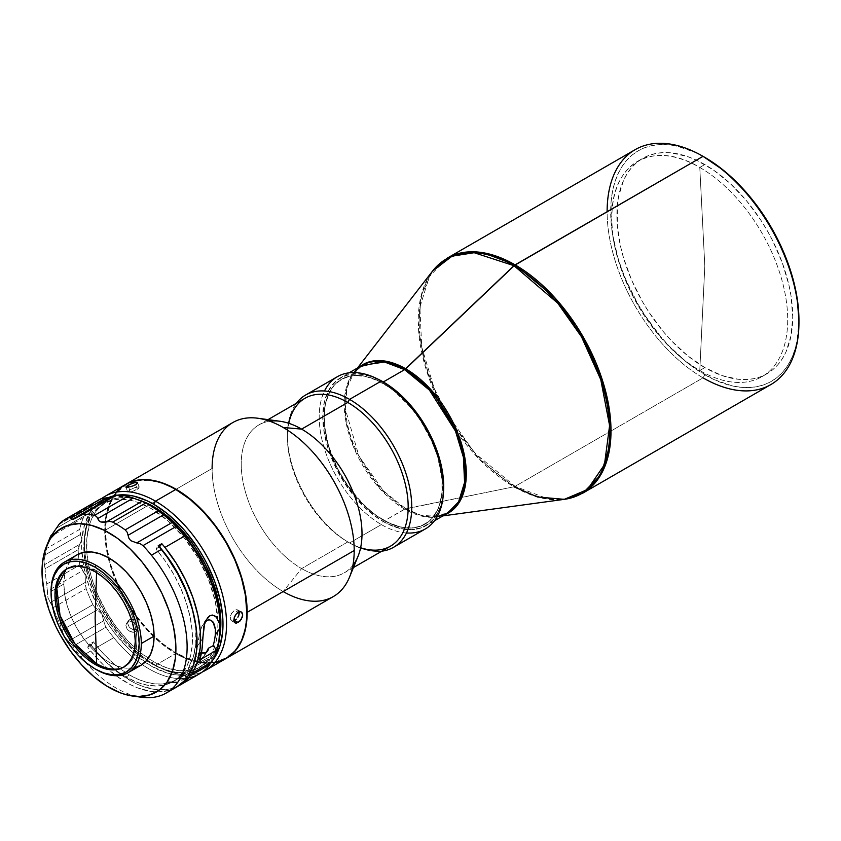 <?xml version="1.0" encoding="UTF-8"?>
<svg xmlns="http://www.w3.org/2000/svg" width="841" height="841" viewBox="0 0 841 841"><rect width="100%" height="100%" fill="white"/><g stroke="black" fill="none" stroke-linecap="round" stroke-linejoin="round"><path stroke-width="0.63" stroke-dasharray="4.21 3.15" d="M699.786 167.454A124.342 71.79 60 0 1 787.712 319.738A124.342 71.79 60 0 1 699.786 370.492L704.811 266.071L699.786 167.454L704.811 164.552A124.342 71.79 -120 0 0 642.64 158.392A124.342 71.79 -120 0 0 623.58 258.029A124.342 71.79 -120 0 0 704.811 367.601L699.786 370.492A124.342 71.79 60 0 1 618.555 260.931A124.342 71.79 60 0 1 637.615 161.293A124.342 71.79 60 0 1 699.786 167.454A124.342 71.79 60 0 1 781.016 277.015A124.342 71.79 60 0 1 761.957 376.652A124.342 71.79 60 0 1 699.786 370.492L704.811 367.601A124.342 71.79 -120 0 0 766.981 373.751A124.342 71.79 -120 0 0 786.041 274.113A124.342 71.79 -120 0 0 704.811 164.552L699.786 167.454L704.811 266.071L699.786 370.492C652.805 344.768 610.65 271.759 611.87 218.208C610.65 163.259 652.805 138.923 699.786 167.454M443.375 493.646A85.404 49.314 60 0 1 426.019 525.646A85.404 49.314 60 0 1 383.317 521.42L404.637 509.11A85.404 49.314 -120 0 0 447.338 513.346L424.768 516.742L404.637 509.11L513.988 486.792A135.401 78.171 -120 0 0 564.322 499.344M442.923 515.89L437.572 516.616L445.194 514.576A85.656 49.451 60 0 1 437.572 516.616A85.656 49.451 60 0 1 405.73 508.679A85.656 49.451 60 0 1 352.831 442.261A85.656 49.451 60 0 1 354.208 372.237A85.656 49.451 60 0 1 359.79 366.655L354.208 372.237L346.986 387.806L345.336 409.031L358.928 456.106L383.391 490.85L405.73 508.679L383.317 521.42L377.399 517.667L365.793 508.29L354.849 496.747L345.01 483.47L336.631 468.973L327.527 446.161L324.09 431.097L322.923 416.821L324.09 403.88L325.53 398.077L330.061 388.058L336.631 380.489L345.01 375.664L354.849 373.751L365.793 374.834L377.399 378.87M635.218 149.624A135.643 78.318 -120 0 0 614.424 258.324A135.643 78.318 -120 0 0 703.034 377.851L704.811 374.771L703.034 377.851L515.091 486.361L547.06 498.482L565.131 498.986L582.908 493.078A135.643 78.318 60 0 1 515.091 486.361L703.034 377.851A135.643 78.318 -120 0 0 770.861 384.568M704.811 374.771A133.13 76.867 -120 0 0 798.95 320.421L797.142 340.584L794.892 349.635L791.78 357.888L787.838 365.246L783.087 371.659L777.578 377.041L771.376 381.372L764.532 384.579L757.11 386.65L749.184 387.564L740.837 387.302L732.143 385.872L714.041 379.575L695.581 368.926L686.445 362.082L668.784 345.704L660.437 336.316L645.089 315.617L638.245 304.505L626.534 281.272L621.793 269.383L617.841 257.462L612.479 233.977L611.123 222.634L611.123 201.325L612.479 191.559L614.729 182.508L617.841 174.255L621.793 166.896L626.534 160.494L632.043 155.101L638.245 150.781L645.089 147.564L652.511 145.493L660.437 144.589L668.784 144.841L677.489 146.271L695.581 152.568L704.811 157.372A133.13 76.867 -120 0 0 610.671 211.722A133.13 76.867 -120 0 0 704.811 374.771M383.317 383.412L383.139 383.517A83.616 48.273 60 0 1 437.961 457.882A83.616 48.273 60 0 1 424.19 524.616A83.616 48.273 60 0 1 383.139 520.053L383.317 519.959A83.616 48.273 -120 0 0 424.369 524.521A83.616 48.273 -120 0 0 438.15 457.777A83.616 48.273 -120 0 0 383.317 383.412A83.616 48.273 -120 0 0 340.763 379.712A83.616 48.273 -120 0 0 328.894 446.96A83.616 48.273 -120 0 0 383.317 519.959L377.346 516.385L365.982 507.207L350.298 489.588L337.441 468.71L328.516 446.371L324.3 424.505L324.3 411.123L325.152 404.994L326.56 399.307L330.997 389.499L333.982 385.472L341.33 379.375L350.298 376.053L355.27 375.485L365.982 376.547L377.346 380.5L388.931 387.186L394.671 391.486L411.007 407.664L420.647 420.668L432.306 442.24L437.762 457.199L441.977 479.065L441.977 492.448L439.717 504.274L437.762 509.446L432.306 518.098L428.847 521.483L420.647 526.214L411.007 528.085L405.761 527.927L394.671 525.404L383.139 520.053A83.616 48.273 60 0 1 328.726 447.055A83.616 48.273 60 0 1 340.594 379.817A83.616 48.273 60 0 1 383.139 383.517L371.785 378.061L360.694 375.538L355.449 375.38L345.809 377.252L337.609 381.982L334.161 385.367L328.694 394.019L325.33 404.878L324.479 411.018L324.479 424.4L325.33 431.528L328.694 446.277L337.609 468.605L345.809 482.808L360.694 501.699L371.785 511.99L377.525 516.29L389.11 522.976L400.484 526.929L411.196 527.99L416.169 527.423L425.125 524.101L429.026 521.388L435.47 513.977L437.951 509.352L441.315 498.482L442.166 492.353L442.166 478.96L437.951 457.094L429.026 434.755L416.169 413.877L400.484 396.258L389.11 387.081L383.317 383.412M406.455 532.973A87.916 50.754 60 0 1 381.362 524.595L383.139 521.525A85.404 49.314 -120 0 0 443.533 486.655L442.377 499.586L438.939 510.687L433.357 519.517L425.84 525.751L421.457 527.812L411.606 529.725L400.673 528.642L389.057 524.605L383.139 521.525L381.362 524.595A87.916 50.754 -120 0 0 425.325 528.947M349.572 542.95L381.362 524.595L349.572 542.95A87.916 50.754 -120 0 0 381.846 551.16A87.916 50.754 60 0 1 349.572 542.95L347.796 541.93L349.572 542.95A87.916 50.754 60 0 1 295.391 475.091A87.916 50.754 60 0 1 296.431 403.228A87.916 50.754 -120 0 0 287.401 435.281A87.916 50.754 -120 0 0 349.572 542.95L347.796 541.93A85.404 49.314 -120 0 0 390.497 546.156M360.621 547.743A85.404 49.314 60 0 1 347.796 541.93L301.614 568.59L347.796 541.93A85.404 49.314 60 0 1 287.401 437.331A85.404 49.314 60 0 1 288.778 423.307M352.936 565.247A85.404 49.314 60 0 1 344.316 572.816A85.404 49.314 60 0 1 301.614 568.59A85.404 49.314 -120 0 0 358.024 556.311M232.915 422.497A100.478 58.008 -120 0 0 212.111 468.49A100.478 58.008 -120 0 0 283.154 591.549L301.614 568.59L283.154 591.549A100.478 58.008 -120 0 0 333.393 596.532M155.501 665.252L153.724 664.222A97.966 56.557 60 0 1 84.457 544.243A97.966 56.557 60 0 1 107.753 497.861L100.184 502.582L92.636 511.254L89.724 516.679L85.782 529.409L84.457 544.243L84.783 552.274L87.432 569.178L89.724 577.893L96.126 595.417L100.174 604.059L109.782 620.7L115.238 628.521L127.212 642.829L133.614 649.168L146.933 659.922L155.501 665.252A100.478 58.008 60 0 1 90.839 579.87A100.478 58.008 60 0 1 101.929 498.398A100.478 58.008 -120 0 0 84.457 542.193A100.478 58.008 -120 0 0 155.501 665.252L175.748 653.562L155.501 665.252A100.478 58.008 -120 0 0 202.439 671.896A100.478 58.008 60 0 1 155.501 665.252L153.724 664.222A97.966 56.557 60 0 0 209.924 663.444L202.713 669.079L197.667 671.444L186.376 673.63L173.835 672.39L160.515 667.765L153.724 664.222M113.503 495.896A97.966 56.557 60 0 1 117.225 495.181L113.503 495.896M138.828 486.792L134.35 487.706L129.703 489.998L128.641 487.244L129.703 489.998L127.716 491.964L131.995 491.586L137.398 489.304L135.622 484.721L137.398 489.304L138.376 488.621L139.017 486.855L136.074 487.118L130.628 489.451L127.716 491.964L133.13 491.228L139.164 487.801M125.509 484.511A100.478 58.008 -120 0 0 105.093 522.156A100.478 58.008 -120 0 0 108.09 557.488A100.478 58.008 -120 0 0 154.071 637.131A100.478 58.008 -120 0 0 175.748 653.562A100.478 58.008 60 0 1 154.071 637.131A100.478 58.008 60 0 1 108.09 557.488A100.478 58.008 60 0 1 105.093 522.156A100.478 58.008 60 0 1 116.415 492.132M128.862 621.688L126.507 623.454L125.877 625.368L127.264 629.552L131.312 632.127L133.614 632.295L136.41 631.076L137.598 628.5L136.137 624.411L132.153 621.73L128.862 621.688M239.149 611.817L237.866 609.977L236.342 609.651L234.576 610.198L238.14 612.259L234.576 610.198L231.433 613.51L230.255 618.86L231.433 620.763L233.504 620.91M232.263 612.248L230.434 615.969L231.065 620.5M133.614 632.295L135.611 631.665L137.398 629.131L135.611 631.665L137.009 630.33L137.283 626.419L134.339 622.76L132.153 621.73L127.927 622.098L125.877 625.368L127.264 629.552L129.083 631.17L133.614 632.295M128.421 620.721L126.507 623.454M129.703 619.565L133.887 619.26L136.063 620.311L138.534 622.95L139.333 626.03L138.765 627.838L136.463 629.531L134.287 629.741L130.912 628.563L129.094 626.934L127.716 623.833L127.895 621.783L129.703 619.565L127.927 622.098L129.703 619.565L131.659 618.997L133.887 619.26L137.861 621.972L139.333 626.03L137.009 630.33M136.4 629.552L132.563 629.373L129.146 627.008L127.685 623.433L128.778 620.29M175.748 489.483L176.105 489.683A99.974 57.724 -120 0 0 176.105 489.683A99.974 57.724 -120 0 0 105.819 522.009A99.974 57.724 -120 0 0 176.105 652.942L175.748 653.562L176.105 652.942L189.898 659.344L203.154 662.351L215.38 661.867L226.092 657.893L234.881 650.608L241.42 640.264L245.446 627.27L246.802 612.132M226.166 658.429A100.478 58.008 60 0 1 148.804 631.286A100.478 58.008 60 0 1 105.062 530.293L212.111 468.49L105.062 530.293A100.478 58.008 60 0 1 125.687 484.405M96.62 570.734L96.568 572.595L96.62 570.734L95.117 571.722L96.62 570.734A56.915 32.862 -120 0 0 66.796 568.789A56.915 32.862 -120 0 0 66.082 569.304L79.821 565.278L96.62 570.734A56.915 32.862 -120 0 1 134.36 622.855A56.915 32.862 -120 0 1 122.839 667.607A56.915 32.862 -120 0 0 123.638 667.249A56.915 32.862 -120 0 0 134.182 622.172A56.915 32.862 -120 0 0 96.62 570.734M140.868 665.336A63.8 36.836 -120 0 1 91.701 648.243A63.8 36.836 -120 0 1 63.853 584.032L64.715 574.371L67.291 566.077L71.453 559.475L77.067 554.829A63.8 36.836 -120 0 0 63.853 584.032L51.059 591.412A63.8 36.836 -120 0 0 95.643 669.247A63.8 36.836 60 0 1 51.059 591.412L63.853 584.032L64.715 594.692L67.28 605.951L71.453 617.368L77.067 628.5L83.9 638.918L91.701 648.243L100.163 656.096L108.962 662.172L117.772 666.251L126.234 668.175L134.034 667.87M137.02 696.464A100.478 58.008 60 0 1 80.736 656.747L90.681 651.008A100.478 58.008 -120 0 0 176.253 687.255M217.661 618.682L219.322 623.339M188.615 677.899A100.478 58.008 60 0 1 142.15 664.537A100.478 58.008 60 0 1 113.766 637.667L94.234 648.947L106.723 662.676L120.063 673.998L133.761 682.503L140.584 685.594L153.861 689.305L166.224 689.62L171.932 688.506L177.998 686.172A100.478 58.008 60 0 1 94.234 648.947L113.766 637.667A100.478 58.008 -120 0 0 142.15 664.537A100.478 58.008 -120 0 0 199.349 673.925M201.441 652.91A7.033 5.54 -145.2 0 1 200.358 652.553L198.844 662.666L206.119 652.416L199.075 662.529L204.331 655.675L208.379 648.243M91.522 507.922L56 528.432L91.522 507.922L91.89 505.42L91.522 507.922M58.639 524.616L91.89 505.42L58.639 524.616M51.648 534.802L87.916 513.862L90.786 511.391A97.966 56.557 -120 0 0 81.861 539.291A97.966 56.557 -120 0 0 81.861 552.789A97.966 56.557 -120 0 0 85.866 575.917A97.966 56.557 -120 0 0 102.045 614.414L97.493 609.736L61.971 630.245L59.869 623.717L92.909 604.647L59.869 623.717A100.478 58.008 60 0 1 53.12 607.675L86.16 588.595L53.12 607.675L50.334 602.566L85.856 582.056L85.866 575.917L82.775 570.576L47.254 591.086L46.77 584.022L79.8 564.952L46.77 584.022A100.478 58.008 60 0 1 45.099 568.758L78.139 549.688L45.099 568.758L44.373 564.753L79.895 544.243L81.861 539.291L79.674 531.89L79.685 529.367L46.654 548.448L79.685 529.367A100.478 58.008 60 0 1 83.406 517.741L50.376 536.821L83.406 517.741L87.075 514.314L51.806 534.676L87.075 514.314L83.406 517.741A100.478 58.008 -120 0 0 79.685 529.367L80.652 534.371L45.13 554.881L43.963 561.178L44.373 564.753L79.895 544.243L78.139 549.688A100.478 58.008 -120 0 0 78.402 554.114A100.478 58.008 -120 0 0 79.8 564.952L82.775 570.576L47.254 591.086L47.969 597.804L50.334 602.566L85.856 582.056L86.16 588.595A100.478 58.008 -120 0 0 92.909 604.647L97.493 609.736L61.971 630.245L64.158 636.29L66.113 639.034L68.321 641.199L103.842 620.69L102.045 614.414A97.966 56.557 -120 0 0 145.03 662.203A97.966 56.557 -120 0 0 210.071 661.604L208.179 659.249L186.387 670.971L189.12 674.356L186.387 670.971L181.509 676.196L175.78 680.148L169.293 682.755L162.155 683.985L154.492 683.817L146.408 682.24L138.061 679.297L129.567 675.018L120.053 668.732L110.739 661.005L101.803 651.975L93.435 641.841L91.196 645.068L87.643 647.118L89.934 643.828L93.435 641.841L91.196 645.068A100.478 58.008 60 0 0 94.234 648.947A100.478 58.008 60 0 1 91.196 645.068L87.643 647.118L89.934 643.828L98.281 653.951L107.206 662.96L116.51 670.687L126.013 676.963A93.971 54.255 60 0 1 89.934 643.828L93.435 641.841A94.097 54.329 -120 0 0 129.567 675.018L126.013 676.963L137.072 682.282L147.816 685.31L157.961 685.962L167.212 684.227L175.306 680.148L182.034 673.851L187.207 665.494L190.665 655.318L192.326 643.607L192.126 630.687L190.098 616.916L186.281 602.692L180.783 588.385L173.751 574.414L165.393 561.168L155.942 549.005L158.234 545.714L155.942 549.005L159.538 546.881L155.942 549.005A93.971 54.255 60 0 1 172.153 682.093A93.971 54.255 60 0 1 126.013 676.963L129.567 675.018A94.097 54.329 -120 0 0 175.769 680.148A94.097 54.329 -120 0 0 186.387 670.971L208.179 659.249A94.865 54.77 60 0 1 197.456 668.511A94.865 54.77 60 0 1 150.886 663.339L153.724 661.783A94.97 54.833 -120 0 0 200.347 666.966A94.97 54.833 -120 0 0 219.732 636.605L217.987 643.849L212.952 654.981L205.635 663.402L196.331 668.774L191.033 670.256L179.427 670.719L166.823 667.849L153.724 661.783L150.886 663.339A94.865 54.77 60 0 1 89.146 580.511A94.865 54.77 60 0 1 102.613 504.222A94.865 54.77 60 0 1 150.886 508.416A94.865 54.77 60 0 1 217.787 618.913A94.865 54.77 60 0 1 209.945 656.716L188.153 668.437A94.097 54.329 -120 0 0 192.904 611.165L195.743 628.322L195.816 643.68L193.251 657.231L188.153 668.437L190.676 671.56L188.153 668.437L209.945 656.716L211.848 659.071A97.966 56.557 -120 0 0 220.153 625.872M152.988 507.144L150.886 508.416L152.988 507.144M137.136 499.522A94.97 54.833 -120 0 0 105.398 502.498A94.97 54.833 -120 0 0 86.802 551.906A94.97 54.833 -120 0 0 148.258 658.366A94.97 54.833 -120 0 0 153.724 661.783L140.626 652.721L128.032 641.042L116.415 627.176L106.239 611.649L97.892 595.081L91.69 578.093L89.461 569.641L86.896 553.252L86.896 538.051L89.461 524.626L91.69 518.739L97.892 508.921L106.239 501.993L116.415 498.219L128.032 497.756L137.136 499.522M143.58 501.94L142.066 501.32M114.292 495.486L77.835 516.679L114.292 495.486M98.87 499.89A100.478 58.008 -120 0 0 92.573 504.568L59.543 523.649L92.573 504.568A100.478 58.008 60 0 1 96.831 501.162M150.886 505.893A97.966 56.557 -120 0 0 138.649 500.08A97.966 56.557 -120 0 0 110.98 497.452L113.356 496.169M150.791 505.83L138.649 500.08L131.301 497.851L124.184 496.653L117.383 496.526L110.98 497.452A97.966 56.557 -120 0 0 90.786 511.391L84.762 523.88L81.861 539.291L80.652 534.371L45.13 554.881L46.654 548.448A100.478 58.008 60 0 1 50.376 536.821M105.051 499.438L99.669 502.445L94.896 506.45L89.262 512.968L51.48 534.834M49.703 538.387A100.478 58.008 -120 0 0 46.654 548.448L43.963 561.178L45.099 568.758A100.478 58.008 -120 0 0 46.77 584.022L47.969 597.804L53.12 607.675A100.478 58.008 -120 0 0 59.869 623.717L64.158 636.29L72.946 646.277L105.977 627.197A100.478 58.008 -120 0 0 113.766 637.667A100.478 58.008 60 0 1 105.977 627.197L104.463 624.106L105.977 627.197L72.946 646.277L68.321 641.199L103.842 620.69L104.463 624.106L102.045 614.414L94.833 607.496L92.909 604.647A100.478 58.008 60 0 1 86.16 588.595L85.519 585.325L85.866 575.917L80.841 567.927L79.8 564.952A100.478 58.008 60 0 1 78.402 554.114A100.478 58.008 60 0 1 78.139 549.688L78.539 546.829L81.861 539.291L81.63 547.88L83.648 566.308L88.852 585.651L96.988 605.015L107.9 623.78L114.292 632.674L128.389 648.548L135.916 655.339L151.443 666.188L166.949 672.958L174.434 674.703L181.635 675.312L188.426 674.776L194.755 673.115L200.515 670.34L205.646 666.482L210.071 661.604L209.966 662.95L210.071 661.604L208.179 659.249L203.249 664.516L197.477 668.5L190.939 671.139L183.737 672.38L176.011 672.201L167.864 670.613L159.443 667.649L150.886 663.339L137.798 654.298L125.214 642.619L119.264 635.933L108.331 621.184L99.028 605.078L95.107 596.711L88.915 579.743L85.088 563.007L83.806 547.155L84.132 539.743L86.697 526.329L91.722 515.207L95.107 510.645L103.454 503.717L113.619 499.953L119.264 499.312L131.417 500.511L137.798 502.35L150.886 508.416L168.011 520.873L184 537.63L197.793 557.583L208.473 579.417L215.349 601.672L217.945 622.887L217.588 632.653L216.105 641.641L213.54 649.704L209.945 656.716L211.848 659.071L215.159 652.805L217.661 645.699L219.312 637.825L220.153 625.988M176.211 687.276L169.44 690.24L157.635 691.954L151.243 691.491L137.798 687.938L130.881 684.889L116.952 676.374L103.38 664.926L90.681 651.008A100.478 58.008 -120 0 1 87.643 647.118A100.478 58.008 -120 0 0 90.681 651.008L80.736 656.747A100.478 58.008 60 0 1 72.946 646.277A100.478 58.008 -120 0 0 80.736 656.747A100.478 58.008 -120 0 0 141.425 697.252M110.655 497.536L112.536 496.894M211.606 662.004L211.848 659.071L211.606 662.004M201.893 653.005L200.358 652.553L195.732 655.044L199.706 659.964L195.732 655.044A94.181 54.371 -120 0 0 197.646 645.709L202.744 638.382L197.646 645.709A94.181 54.371 60 0 1 195.732 655.044L200.358 652.553L198.844 662.666L206.381 652.248M198.444 639.854L199.643 633.389L198.444 639.854M203.68 623.276L206.108 620.784L201.861 626.503L199.643 633.389L201.861 626.503L207.023 618.461M226.345 658.335L215.58 662.319L203.291 662.813L189.971 659.786L176.105 653.352L162.25 643.775L148.92 631.412L136.631 616.737L125.866 600.327L117.036 582.792L110.465 564.816L106.429 547.092L105.062 530.293L106.429 515.081L110.465 502.024L117.036 491.628L125.866 484.3M176.105 489.693L162.313 483.291L149.057 480.285L136.831 480.768L126.118 484.731L117.33 492.027L110.791 502.371L106.775 515.354L105.419 530.503L106.775 547.207L110.791 564.847L117.33 582.729L126.118 600.169L136.831 616.516L149.057 631.107L162.313 643.418L176.105 652.942A99.974 57.724 -120 0 0 246.802 612.332M214.833 662.603A100.478 58.008 60 0 1 175.748 653.562A100.478 58.008 -120 0 0 225.987 658.535M239.18 611.954L237.151 609.704L234.576 610.198M212.594 660.385A97.966 56.557 60 0 1 210.902 662.414L212.594 660.385M283.154 591.549A100.478 58.008 60 0 1 212.111 468.49M280.064 421.267A85.404 49.314 -120 0 0 242.229 477.215A85.404 49.314 -120 0 0 301.614 568.59A85.404 49.314 60 0 1 245.824 493.331A85.404 49.314 60 0 1 258.912 424.894A85.404 49.314 60 0 1 269.782 421.215M305.094 398.235A85.404 49.314 -120 0 0 292.006 466.671A85.404 49.314 -120 0 0 347.796 541.93M337.409 376.673A87.916 50.754 -120 0 0 323.932 447.118A87.916 50.754 -120 0 0 381.362 524.595A87.916 50.754 60 0 1 324.489 391.002M383.139 382.056A85.404 49.314 -120 0 0 322.755 416.915A85.404 49.314 -120 0 0 383.139 521.525L371.365 513.378L360.032 502.865L349.593 490.398L340.437 476.437L332.931 461.541L327.349 446.256L323.911 431.191L322.755 416.915L323.911 403.985L327.349 392.884L332.931 384.053L340.437 377.819L349.593 374.434L360.032 374.014L371.365 376.589L383.139 382.056M138.765 627.838L137.398 629.131M232.095 621.005L234.576 620.458M443.417 493.215L441.105 505.294L436.574 515.302L430.003 522.871L421.635 527.706L411.785 529.62L400.852 528.537L389.236 524.5L383.317 521.42A85.404 49.314 60 0 1 327.527 446.161A85.404 49.314 60 0 1 340.616 377.725A85.404 49.314 60 0 1 377.01 378.692M704.811 367.601L687.654 355.743L671.16 340.447L663.37 331.68L649.031 312.347L642.64 301.972L631.707 280.274L623.58 258.029L620.679 246.97L617.315 225.504L617.315 205.603L618.577 196.479L623.58 180.321L627.27 173.446L631.707 167.464L636.847 162.429L642.64 158.392L649.031 155.385L655.969 153.461L663.37 152.61L671.16 152.852L687.654 156.594L696.19 160.063L713.431 170.008L730.335 183.653L746.261 200.463L760.59 219.795L766.981 230.182L772.774 240.904L782.351 262.981L788.953 285.173L791.045 296.053L792.737 316.836L791.045 335.664L786.041 351.822L782.351 358.697L777.914 364.679L772.774 369.714L766.981 373.751L760.59 376.757L753.662 378.692L746.261 379.533L738.461 379.291L721.967 375.549L704.811 367.601M703.034 377.851A135.643 78.318 60 0 1 607.118 211.722M515.091 486.361A135.643 78.318 60 0 1 426.471 366.834A135.643 78.318 60 0 1 447.265 258.134L429.415 276.353L419.88 307.249L421.73 347.081L434.334 388.731L453.846 425.483L475.712 453.867L515.091 486.361L513.988 486.792L478.676 458.608L440.001 403.68L425.441 367.128L418.513 329.273L421.131 295.717L432.547 271.096A135.401 78.171 -120 0 0 430.371 381.793A135.401 78.171 -120 0 0 513.988 486.792L515.091 486.361M513.988 486.792L405.73 508.679L420.563 515.112L437.572 516.616M361.935 365.415L350.686 376.884L344.684 396.342L345.851 421.415L353.788 447.643L379.838 488.653L404.637 509.11A85.404 49.314 -120 0 1 348.836 433.851A85.404 49.314 -120 0 1 361.935 365.415M180.657 677.447L180.437 676.858L185.787 674.345L184.904 679.791L180.657 677.447L184.904 679.791L178.387 678.309L180.437 676.858L180.657 677.447M184.904 679.791A5.151 4.058 34.8 0 0 185.977 678.824A5.151 4.058 34.8 0 0 185.787 674.345L178.387 678.309A5.151 4.058 34.8 0 0 184.904 679.791M190.571 672.096L183.727 675.891L190.833 671.833M180.51 676.816L189.435 672.821M183.822 675.828L178.387 678.309L180.437 676.858M434.503 520.747L426.019 525.646M637.615 161.293L642.64 158.392M353.43 567.559L344.316 572.816M84.457 542.193L84.457 544.243M125.877 487.223L127.695 491.922M235.059 622.866L231.433 620.763M122.061 667.996L123.638 667.249M200.347 666.966L197.456 668.511M175.769 680.148L172.153 682.093M105.398 502.498L102.613 504.222M75.385 518.35L112.599 496.863M207.569 651.092L203.154 657.431M65.356 569.788L66.796 568.789M241.346 611.985L237.866 609.977M137.588 482.681L139.312 487.139M268.027 419.627L258.912 424.894M287.401 435.281L287.401 437.331M761.957 376.652L766.981 373.751M357.52 367.959L354.208 372.237M349.099 372.826L340.616 377.725M185.977 678.824L190.812 671.875"/><path stroke-width="1.26" d="M354.208 372.237L361.935 365.415A85.404 49.314 -120 0 1 404.637 369.641L405.73 368.81L383.874 360.905L359.79 366.655A85.656 49.451 60 0 1 405.73 368.81L515.091 264.852L483.123 252.731L465.052 252.226L447.265 258.134A135.643 78.318 60 0 1 515.091 264.852A135.643 78.318 60 0 1 603.701 384.379A135.643 78.318 60 0 1 582.908 493.078L770.861 384.568A135.643 78.318 -120 0 0 791.644 275.88A135.643 78.318 -120 0 0 703.034 156.342L513.988 265.682A135.401 78.171 -120 0 0 432.547 271.096L452.059 256.179L474.145 252.71L513.988 265.682L557.73 303.149L581.499 336.81L600.8 379.722L609.599 425.578L604.469 464.631L587.46 489.546L564.322 499.344A135.401 78.171 -120 0 0 606.088 399.202A135.401 78.171 -120 0 0 513.988 265.682L404.637 369.641L429.425 390.108L455.486 431.118L463.412 457.336L464.579 482.419L458.576 501.867L447.338 513.346A85.404 49.314 -120 0 0 460.426 444.91A85.404 49.314 -120 0 0 404.637 369.641L383.317 381.951A85.404 49.314 60 0 1 443.375 493.646L443.417 479.549L441.105 464.81L436.574 449.557L430.003 434.398L421.635 419.901L406.434 400.6L395.102 390.087L383.317 381.951L404.637 369.641L384.505 362.008L361.935 365.415L349.099 372.826M405.73 368.81A85.656 49.451 60 0 1 462.518 447.233A85.656 49.451 60 0 1 445.194 514.576L457.672 504.705L465.22 486.193L465.367 460.973L458.051 433.714L431.475 390.308L405.73 368.81M798.95 322.471L798.95 320.421A133.13 76.867 -120 0 0 704.811 157.372L703.034 156.342A135.643 78.318 60 0 1 798.95 322.471A135.643 78.318 60 0 1 703.034 377.851M607.118 211.722A135.643 78.318 60 0 1 703.034 156.342L723.176 170.061L740.837 186.439L757.11 205.887L771.376 227.638L783.087 250.87L791.78 274.692L797.142 298.177L798.95 320.421M443.533 488.705L443.533 486.655A85.404 49.314 -120 0 0 383.139 382.056L381.362 381.026A87.916 50.754 60 0 1 443.533 488.705A87.916 50.754 60 0 1 406.455 532.973M443.533 486.655L442.377 472.379L440.936 464.905L433.357 442.04L425.84 427.133L416.694 413.173L400.673 395.175L389.057 385.809L381.362 381.026L349.572 399.38A87.916 50.754 60 0 1 407.002 476.858A87.916 50.754 60 0 1 393.525 547.312A87.916 50.754 60 0 1 381.846 551.16A87.916 50.754 -120 0 0 409.441 486.382A87.916 50.754 -120 0 0 349.572 399.38L347.796 402.461A85.404 49.314 60 0 1 407.843 499.407A85.404 49.314 60 0 1 360.621 547.743M393.525 547.312L425.325 528.947A87.916 50.754 -120 0 0 438.802 458.503A87.916 50.754 -120 0 0 381.362 381.026A87.916 50.754 -120 0 0 337.409 376.673L305.609 395.028A87.916 50.754 60 0 1 349.572 399.38A87.916 50.754 -120 0 0 296.431 403.228A87.916 50.754 60 0 1 305.609 395.028M353.43 567.559L390.497 546.156A85.404 49.314 -120 0 0 403.585 477.72A85.404 49.314 -120 0 0 347.796 402.461L301.614 429.12A85.404 49.314 60 0 1 354.387 495.412A85.404 49.314 60 0 1 352.936 565.247M349.53 577.105L358.024 556.311A85.404 49.314 -120 0 0 301.614 429.12L283.154 427.47A100.478 58.008 60 0 1 354.198 550.529A100.478 58.008 60 0 1 349.53 577.105A100.478 58.008 60 0 1 283.154 591.549M116.415 492.132A100.478 58.008 60 0 1 175.748 489.483L155.501 501.173L153.724 504.253L146.944 500.71L133.624 496.085L127.222 495.034L117.225 495.181A97.966 56.557 60 0 1 153.724 504.253L155.501 501.173A100.478 58.008 -120 0 0 101.929 498.398A100.478 58.008 60 0 1 105.262 496.201A100.478 58.008 60 0 1 155.501 501.173L175.758 489.483A100.478 58.008 -120 0 0 125.509 484.511L105.262 496.201M107.753 497.861A97.966 56.557 60 0 1 113.503 495.896L107.753 497.861M126.507 486.34L127.927 485.404L128.641 487.244L127.927 485.404L128.873 484.889L134.35 482.671L137.556 482.618L135.622 484.721L131.312 486.55L126.139 487.412L126.507 486.34L132.163 483.407L136.147 482.324L137.293 482.408L137.02 483.743L133.614 485.709L127.264 487.454L125.877 487.034L126.507 486.34M236.458 613.646L239.853 611.68L241.346 611.985L242.713 614.908L242.355 617.052L239.853 621.152L236.458 623.118L235.059 622.866L234.145 621.783L234.155 617.862L236.458 613.646L238.14 612.259L240.652 611.722L241.924 612.458L242.713 614.908L241.346 619.239L238.14 622.508L234.576 620.458L238.14 622.508L235.711 623.097L234.534 622.424L233.83 620.027L234.544 616.726L236.458 613.646M205.74 670.224A100.478 58.008 60 0 1 202.439 671.896A100.478 58.008 -120 0 0 221.971 592.621A100.478 58.008 -120 0 0 155.501 501.173A100.478 58.008 60 0 1 221.141 589.72A100.478 58.008 60 0 1 205.74 670.224L225.987 658.535A100.478 58.008 -120 0 0 241.388 578.03A100.478 58.008 -120 0 0 175.758 489.483L175.758 489.483A100.478 58.008 60 0 1 175.758 489.483A100.478 58.008 60 0 1 246.802 612.542A100.478 58.008 60 0 1 214.833 662.603M283.154 427.47A100.478 58.008 -120 0 0 232.915 422.497L125.866 484.3A100.478 58.008 60 0 1 203.301 511.223A100.478 58.008 60 0 1 247.159 612.332L354.198 550.529A100.478 58.008 -120 0 0 283.154 427.47L301.614 429.12A85.404 49.314 -120 0 0 280.064 421.267L257.809 418.24A100.478 58.008 60 0 1 283.154 427.47M125.866 484.3L125.687 484.405A100.478 58.008 60 0 1 125.866 484.3L131.038 481.872L142.613 479.633L148.92 479.822L162.25 482.85L176.105 489.273L183.075 493.688L196.731 504.716L203.291 511.223L209.598 518.298L221.183 533.919L226.345 542.308L235.186 559.843L238.77 568.821L244.1 586.755L245.793 595.544L247.159 612.332A100.478 58.008 60 0 1 226.345 658.335A100.478 58.008 60 0 1 226.166 658.429L235.186 650.997L241.745 640.611L245.793 627.554L247.159 612.332L354.198 550.529A100.478 58.008 -120 0 1 333.393 596.532L226.345 658.335M96.62 663.686A56.915 32.862 -120 0 0 122.839 667.607A56.915 32.862 -120 0 1 96.62 663.686L95.117 618.082L96.62 663.686A56.915 32.862 -120 0 1 96.62 663.675L95.107 664.432L96.62 663.686M96.568 572.595L95.117 618.082L96.568 572.595M141.299 643.512L154.082 636.132A63.8 36.836 -120 0 0 126.234 571.922A63.8 36.836 -120 0 0 77.067 554.829L83.9 552.295L91.701 551.98L100.163 553.904L108.973 557.982L117.772 564.069L126.234 571.922L134.034 581.236L140.868 591.665L146.481 602.797L150.644 614.214L153.22 625.462L154.082 636.132L141.299 643.512A63.8 36.836 -120 0 0 96.179 565.373A63.8 36.836 60 0 1 141.299 643.512A63.8 36.836 60 0 1 128.084 672.716A63.8 36.836 60 0 1 96.179 669.562L95.107 668.942A62.297 35.963 60 0 1 51.059 592.642A62.297 35.963 60 0 1 95.117 567.212L96.179 565.373A63.8 36.836 -120 0 0 51.059 591.412A63.8 36.836 60 0 1 64.273 562.208A63.8 36.836 60 0 1 96.179 565.373L95.117 567.212L103.706 573.152L111.969 580.816L119.59 589.919L126.266 600.096L131.743 610.965L135.811 622.109L138.313 633.105L139.164 643.512L138.313 652.942L135.811 661.037L131.732 667.481L126.255 672.033L119.58 674.503L111.969 674.808L103.706 672.926L95.107 668.942L86.518 663.002L78.255 655.339L70.633 646.235L63.958 636.059L58.481 625.189L54.413 614.046L51.911 603.06L51.059 592.642L51.911 583.212L54.413 575.118L58.492 568.674L63.969 564.132L70.644 561.662L78.255 561.357L86.518 563.228L95.117 567.212A62.297 35.963 60 0 1 139.164 643.512A62.297 35.963 60 0 1 95.107 668.942L96.179 669.562A63.8 36.836 -120 0 0 141.299 643.512M51.059 591.412L51.059 592.642M95.643 669.247A63.8 36.836 -120 0 0 96.179 669.562A63.8 36.836 60 0 1 95.643 669.247M95.117 571.722A56.767 32.778 60 0 1 132.563 623.034A56.767 32.778 60 0 1 122.061 667.996A56.767 32.778 60 0 1 95.107 664.432L102.938 668.059L110.476 669.772L117.414 669.499L123.501 667.239L128.484 663.097L132.195 657.231L134.486 649.851L135.254 641.252L134.486 631.77L132.195 621.751L128.494 611.596L123.501 601.693L117.414 592.411L110.476 584.127L102.949 577.136L95.117 571.722L87.285 568.096L79.748 566.382L72.81 566.666L66.733 568.915L61.74 573.057L58.029 578.923L55.737 586.303L54.97 594.902L55.737 604.385L58.029 614.403L61.729 624.558L66.723 634.461L72.81 643.743L79.748 652.027L87.275 659.018L95.107 664.432A56.767 32.778 60 0 1 58.418 615.686A56.767 32.778 60 0 1 65.356 569.788A56.767 32.778 60 0 1 95.117 571.722M166.308 692.995L176.253 687.255A100.478 58.008 -120 0 0 161.356 549.467L151.412 555.207A100.478 58.008 -120 0 0 143.012 545.62L176.042 526.54L143.012 545.62A100.478 58.008 60 0 1 151.412 555.207L161.356 549.467A100.478 58.008 -120 0 0 158.234 545.714L161.787 543.664A100.478 58.008 60 0 1 164.91 547.417L184.452 536.138A100.478 58.008 -120 0 0 176.042 526.54L172.258 522.408L136.736 542.918L130.723 540.658L128.894 538.208L127.191 532.248L125.193 529.883A100.478 58.008 -120 0 0 112.705 522.082L109.793 521.388L103.475 522.335L100.762 521.956L98.807 520.611L96.589 516.5L94.56 515.365A100.478 58.008 -120 0 0 83.028 514.271L73.093 519.328L71.453 519.296L69.551 517.562L67.963 517.835A100.478 58.008 -120 0 0 59.543 523.649L52.899 533.268L50.891 538.103A94.676 54.665 60 0 1 142.266 562.24A94.676 54.665 60 0 1 167.044 682.062L177.703 682.366A100.478 58.008 60 0 1 166.308 692.995A100.478 58.008 60 0 1 137.02 696.464M151.412 555.207A100.478 58.008 60 0 1 177.703 682.366A100.478 58.008 -120 0 0 151.412 555.207M176.211 687.276L183.895 681.231L187.659 676.627L193.367 665.252L196.489 651.386L196.899 635.544L196.079 627.081L192.442 609.452L186.239 591.475L177.724 573.825L167.233 557.205L161.356 549.467A100.478 58.008 -120 0 0 158.234 545.714L161.787 543.664A100.478 58.008 60 0 1 164.91 547.417L176.084 563.028L185.535 579.954L192.894 597.552L197.908 615.181L200.368 632.169L200.2 647.896L197.393 661.772L195.038 667.849L192.074 673.284L190.676 671.56L192.074 673.284L211.606 662.004A100.478 58.008 -120 0 0 184.452 536.138L164.91 547.417A100.478 58.008 60 0 1 192.074 673.284L211.606 662.004A100.478 58.008 60 0 0 220.153 627.922A100.478 58.008 60 0 0 184.452 536.138A100.478 58.008 60 0 0 176.042 526.54L172.258 522.408L136.736 542.918L130.723 540.658L128.894 538.208L128.084 535.275L163.606 514.766L158.234 510.813A100.478 58.008 -120 0 0 145.735 503.013L112.705 522.082A100.478 58.008 60 0 1 125.193 529.883L158.234 510.813L125.193 529.883L127.191 532.248L128.084 535.275L163.606 514.766L172.258 522.408L168.61 518.792A97.966 56.557 -120 0 0 150.886 505.893L149.109 504.863A100.478 58.008 60 0 1 158.234 510.813L168.61 518.792L161.22 512.747L150.791 505.83M217.661 618.682L214.455 615.475L209.882 615.717L205.919 620.332L203.837 626.577L201.956 649.725L199.706 659.964A100.478 58.008 -120 0 0 202.744 638.382L204.678 623.402L207.674 617.62L209.882 615.717L212.258 615.013L216.263 616.8L219.322 623.339L219.806 628.542A100.478 58.008 60 0 1 216.757 650.125L199.706 659.964L216.757 650.125L213.172 645.678L208.379 648.243A7.033 5.54 -145.2 0 1 207.569 651.092A7.033 5.54 -145.2 0 1 206.119 652.416A7.033 5.54 -145.2 0 1 201.441 652.91L206.119 652.416L207.832 650.682L208.379 648.243L213.172 645.678L216.757 650.125L219.007 639.875L219.806 628.542L215.264 635.05A94.791 54.728 60 0 1 213.172 645.678A94.791 54.728 -120 0 0 215.264 635.05L215.412 629.446L214.255 624.201L211.217 620.353L208.82 619.775L205.488 621.257M179.806 685.205L199.349 673.925A100.478 58.008 -120 0 0 209.84 664.537L190.308 675.817A100.478 58.008 60 0 1 179.806 685.205A100.478 58.008 60 0 1 177.998 686.172M140.163 543.696L136.736 542.918L140.163 543.696L143.012 545.62L140.163 543.696M132.857 696.085L141.425 697.252A100.478 58.008 -120 0 0 177.703 682.366L167.044 682.062A94.676 54.665 60 0 1 132.857 696.085A94.676 54.665 60 0 1 61.624 637.415A94.676 54.665 60 0 1 46.423 546.387A94.676 54.665 60 0 1 50.891 538.103L58.502 530.145L68.058 525.268L79.18 523.649L91.448 525.352L104.389 530.314L117.509 538.335L130.292 549.12L142.266 562.24L152.957 577.21L161.956 593.431L168.915 610.293L173.582 627.155L175.758 643.354L175.37 658.272L172.426 671.349L167.044 682.062L159.433 690.009L149.877 694.887L138.754 696.506L126.486 694.803L120.074 692.721L106.975 686.203L93.961 676.753L81.524 664.737L70.139 650.629L60.247 634.966L55.979 626.724L49.009 609.862L44.352 593.01L42.176 576.81L42.565 561.883L45.509 548.816L52.899 533.268L59.543 523.649A100.478 58.008 60 0 1 65.829 518.96A100.478 58.008 60 0 1 67.963 517.835L100.994 498.766A100.478 58.008 -120 0 0 98.87 499.89L65.829 518.96M193.041 611.764L187.816 594.671L180.279 577.714L170.734 561.578L159.327 547.007L161.787 543.664L159.538 546.881A94.097 54.329 -120 0 1 192.904 611.165M219.585 637.394L220.878 623.013L220.552 615.223L217.987 598.834L212.952 581.877L205.635 565.015L196.331 548.889L191.033 541.299L179.427 527.433L166.823 515.754L153.724 506.692L152.988 507.144L153.724 506.692A94.97 54.833 -120 0 0 137.136 499.522L147.143 503.265L153.724 506.692A94.97 54.833 -120 0 1 219.732 636.605M75.385 518.35L116.058 495.202A100.478 58.008 60 0 1 127.601 496.295L133.256 498.061L127.601 496.295L94.56 515.365L127.601 496.295A100.478 58.008 -120 0 0 116.058 495.202L83.028 514.271A100.478 58.008 60 0 1 94.56 515.365L96.589 516.5L97.724 518.571L133.256 498.061L142.066 501.32L106.544 521.83L100.762 521.956L98.807 520.611L97.724 518.571L133.256 498.061L142.066 501.32L106.544 521.83L109.793 521.388L112.705 522.082L145.735 503.013L143.58 501.94L145.735 503.013A100.478 58.008 60 0 1 149.109 504.863M114.292 495.486L113.356 496.169L116.058 495.202L114.292 495.486M113.892 495.664L80.526 514.965M75.333 518.382L73.093 519.328L70.518 518.403L106.04 497.893L110.98 497.452L105.051 499.438M69.551 517.562L70.518 518.403L106.04 497.893L100.994 498.766L67.963 517.835L69.551 517.562M51.963 534.508L50.376 536.821L51.154 535.244M134.034 667.87L140.868 665.336L146.481 660.679L150.644 654.077L153.22 645.793L154.082 636.132A63.8 36.836 -120 0 1 140.868 665.336L128.084 672.716M50.376 536.821A100.478 58.008 -120 0 0 49.703 538.387L46.423 546.387M142.066 501.32L143.58 501.94M96.831 501.162A100.478 58.008 60 0 1 100.994 498.766L110.98 497.452M177.23 686.54L186.46 680.169L190.308 675.817L189.12 674.356L190.308 675.817L209.84 664.537L209.966 662.95L209.84 664.537A100.478 58.008 60 0 1 188.615 677.899M220.153 627.922L220.153 625.872A97.966 56.557 -120 0 0 168.61 518.792L176.042 525.877L189.866 542.256L196.069 551.328L206.676 570.682L210.954 580.711L217.157 600.842L219.007 610.682L220.153 625.988M219.322 623.339L219.806 628.542L215.264 635.05L215.412 629.446L213.015 621.983L211.217 620.353L208.82 619.775L204.826 621.888M206.381 652.248L208.379 648.243M66.082 569.304A56.915 32.862 -120 0 0 60.047 615.496A56.915 32.862 -120 0 0 96.62 663.675L74.902 643.785L60.047 615.496L56.767 587.733L66.082 569.304M95.107 668.942L96.179 669.562M246.802 612.542L245.446 595.428L241.42 577.788L234.891 559.906L226.092 542.456L215.38 526.119L203.165 511.517L189.898 499.218L176.105 489.693A99.974 57.724 -120 0 1 246.802 612.132A99.974 57.724 -120 0 1 246.802 612.332M239.275 612.91L238.907 611.134L238.907 615.055L239.275 612.91M237.866 617.231L238.907 615.055L237.866 617.231M236.342 619.123L234.576 620.458L236.342 619.123M153.724 504.253A97.966 56.557 60 0 1 214.255 580.29A97.966 56.557 60 0 1 212.594 660.385L217.724 651.796L220.016 645.73L222.665 631.885L223.002 624.232L222.665 616.201L220.016 599.297L214.823 581.804L207.275 564.416L202.713 555.964L197.677 547.785L186.387 532.553L180.237 525.646L167.243 513.588L153.724 504.253M210.902 662.414A97.966 56.557 60 0 1 209.924 663.444L210.902 662.414M212.111 468.49A100.478 58.008 60 0 1 257.809 418.24M269.782 421.215A85.404 49.314 60 0 1 301.614 429.12L347.796 402.461A85.404 49.314 -120 0 0 305.094 398.235L268.027 419.627M288.778 423.307A85.404 49.314 60 0 1 347.796 402.461L349.572 399.38L381.362 381.026L383.139 382.056M324.489 391.002A87.916 50.754 60 0 1 381.362 381.026M233.693 620.847L234.576 620.458M377.01 378.692L383.317 381.951A85.404 49.314 60 0 0 377.01 378.692M513.988 486.792L537.441 496.968L564.322 499.344L582.908 493.078L600.768 474.86L610.303 443.964L608.453 404.132L595.848 362.482L576.337 325.73L554.471 297.346L515.091 264.852L703.034 156.342A135.643 78.318 -120 0 0 635.218 149.624L447.265 258.134L432.547 271.096L357.52 367.959M437.572 516.616L447.338 513.346L434.503 520.747M564.322 499.344L442.923 515.89M703.034 156.342L704.811 157.372M64.273 562.208L77.067 554.829"/></g></svg>
